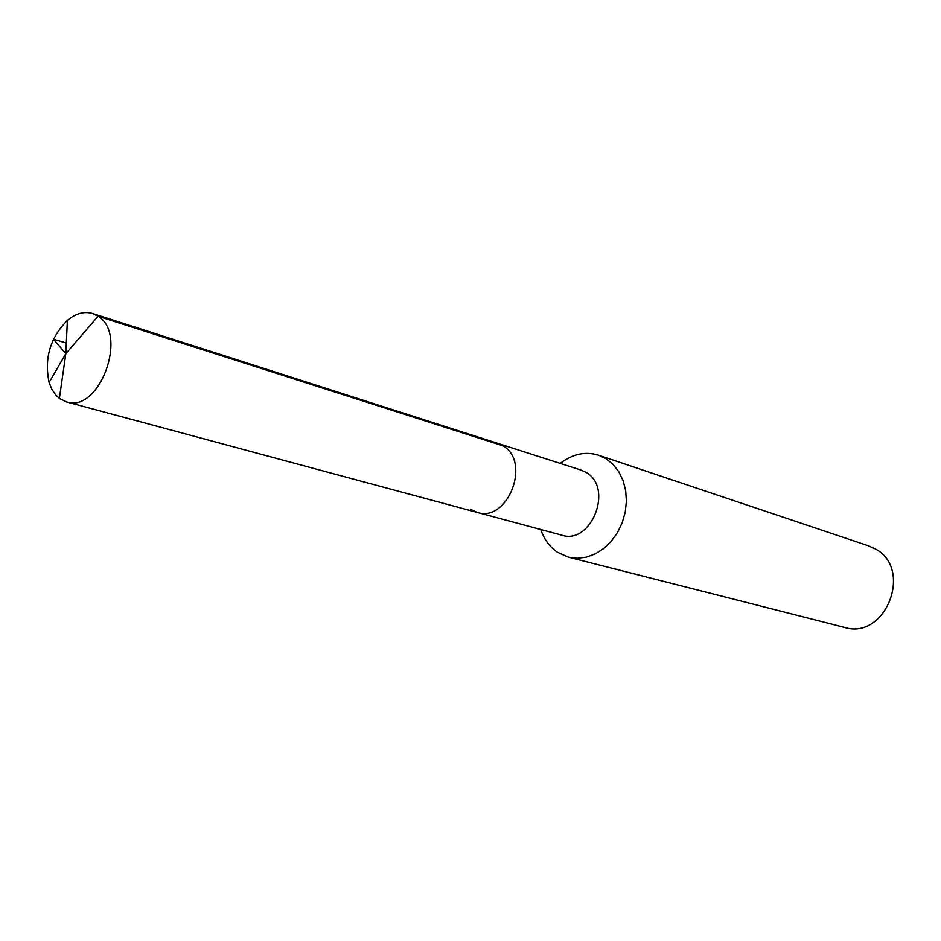 <?xml version="1.0" encoding="UTF-8"?>
<svg xmlns="http://www.w3.org/2000/svg" width="941" height="941" viewBox="0 0 941 941"><rect width="100%" height="100%" fill="white"/><g stroke="black" fill="none" stroke-linecap="round" stroke-linejoin="round"><path stroke-width="1.41" d="M477.358 512.445L66.505 401.901C99.311 413.522 128.611 334.431 98.087 316.247L65.835 353.663L98.087 316.247L92.547 313.494L580.997 470.053L586.043 472.394C613.873 487.509 591.524 545.168 561.812 535.17L477.358 512.445C507.881 522.796 531.453 461.513 502.894 445.787L497.718 443.364L502.894 445.787L98.087 316.247L502.894 445.787C531.453 461.513 507.881 522.796 477.358 512.445L470.676 509.41M598.5 455.173L868.614 545.862L875.048 548.779C913.699 568.611 885.763 640.421 844.595 627.412L568.446 557.154L577.292 558.26L586.384 557.154L595.312 553.873L603.699 548.532L611.191 541.357L617.461 532.641L622.201 522.761L625.236 512.151L626.412 501.271L625.683 490.602L623.107 480.592L618.778 471.676L612.909 464.242L605.769 458.573L598.5 455.173C585.255 451.186 572.516 453.927 560.26 463.407M540.793 529.512C544.145 539.416 549.72 547.015 557.519 552.308L568.446 557.154M92.547 313.494C84.219 311.083 75.833 313.377 67.387 320.375C50.179 337.795 44.074 358.497 49.097 382.481L51.849 389.292L55.66 394.914L59.377 398.396L66.505 401.901M66.329 343.053L53.496 339.195L65.835 353.663L59.377 398.396M67.387 320.375L65.835 353.663L49.097 382.481"/></g></svg>
